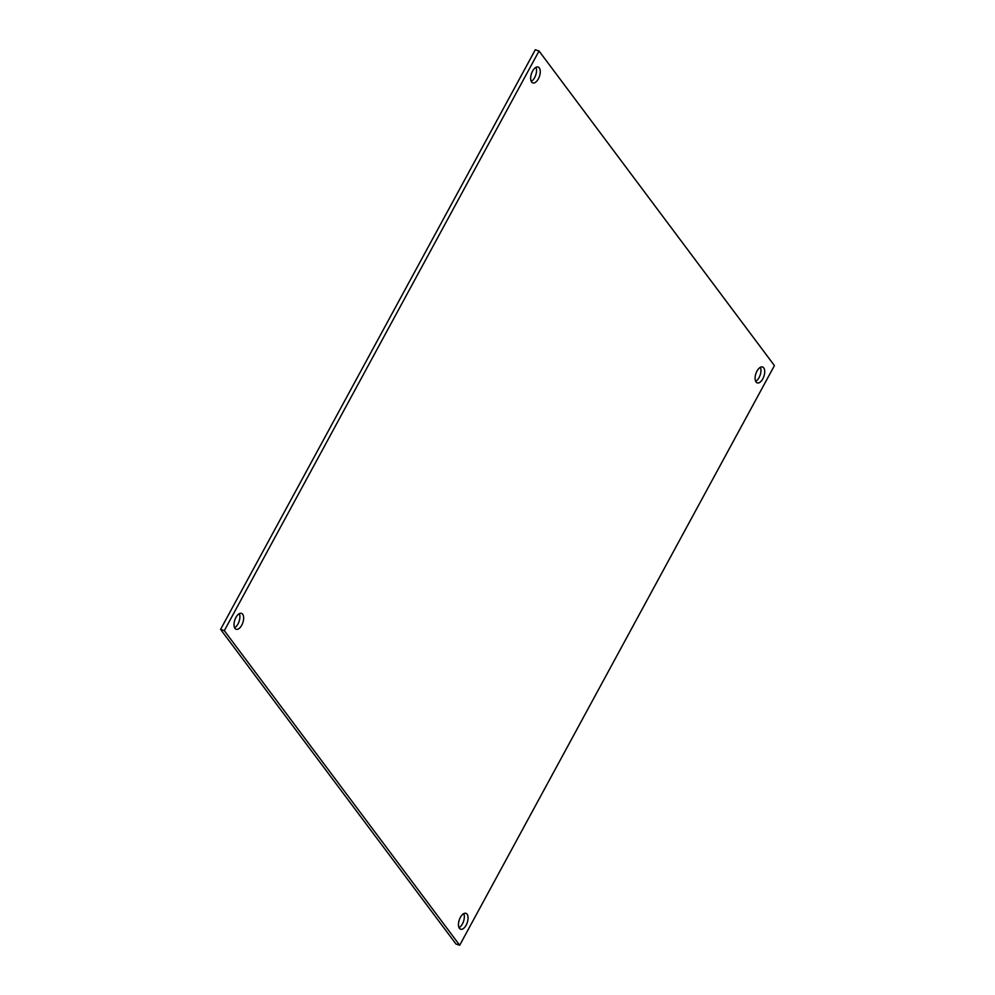 <?xml version="1.0" encoding="UTF-8"?>
<svg xmlns="http://www.w3.org/2000/svg" width="995" height="995" viewBox="0 0 995 995"><rect width="100%" height="100%" fill="white"/><g stroke="black" fill="none" stroke-linecap="round" stroke-linejoin="round"><path stroke-width="1.49" d="M459.69 945.25L455.959 943.994L220.579 629.4L535.31 49.75L539.041 51.006L774.421 365.6L459.69 945.25L224.31 630.656L539.041 51.006M755.678 381.334A8.383 4.216 108.6 0 0 759.073 377.565A8.383 4.216 108.6 0 0 760.391 367.279M531.243 81.379A8.383 4.216 108.6 0 0 534.638 77.598A8.383 4.216 108.6 0 0 535.969 67.324M459.031 927.676A8.383 4.216 108.6 0 0 462.439 923.907A8.383 4.216 108.6 0 0 463.757 913.621M234.609 627.721A8.383 4.216 108.6 0 0 238.004 623.94A8.383 4.216 108.6 0 0 239.322 613.666M220.579 629.4L224.31 630.656M762.804 378.821A8.383 4.216 -71.4 0 1 757.232 382.888A8.383 4.216 -71.4 0 1 755.901 373.598A8.383 4.216 -71.4 0 1 762.568 366.993A8.383 4.216 -71.4 0 1 762.804 378.821M538.37 78.854A8.383 4.216 -71.4 0 1 532.798 82.921A8.383 4.216 -71.4 0 1 531.467 73.63A8.383 4.216 -71.4 0 1 538.133 67.038A8.383 4.216 -71.4 0 1 538.37 78.854M466.157 925.151A8.383 4.216 -71.4 0 1 460.598 929.218A8.383 4.216 -71.4 0 1 459.267 919.927A8.383 4.216 -71.4 0 1 465.934 913.335A8.383 4.216 -71.4 0 1 466.157 925.151M241.735 625.196A8.383 4.216 -71.4 0 1 236.163 629.263A8.383 4.216 -71.4 0 1 234.832 619.972A8.383 4.216 -71.4 0 1 241.499 613.368A8.383 4.216 -71.4 0 1 241.735 625.196"/></g></svg>
